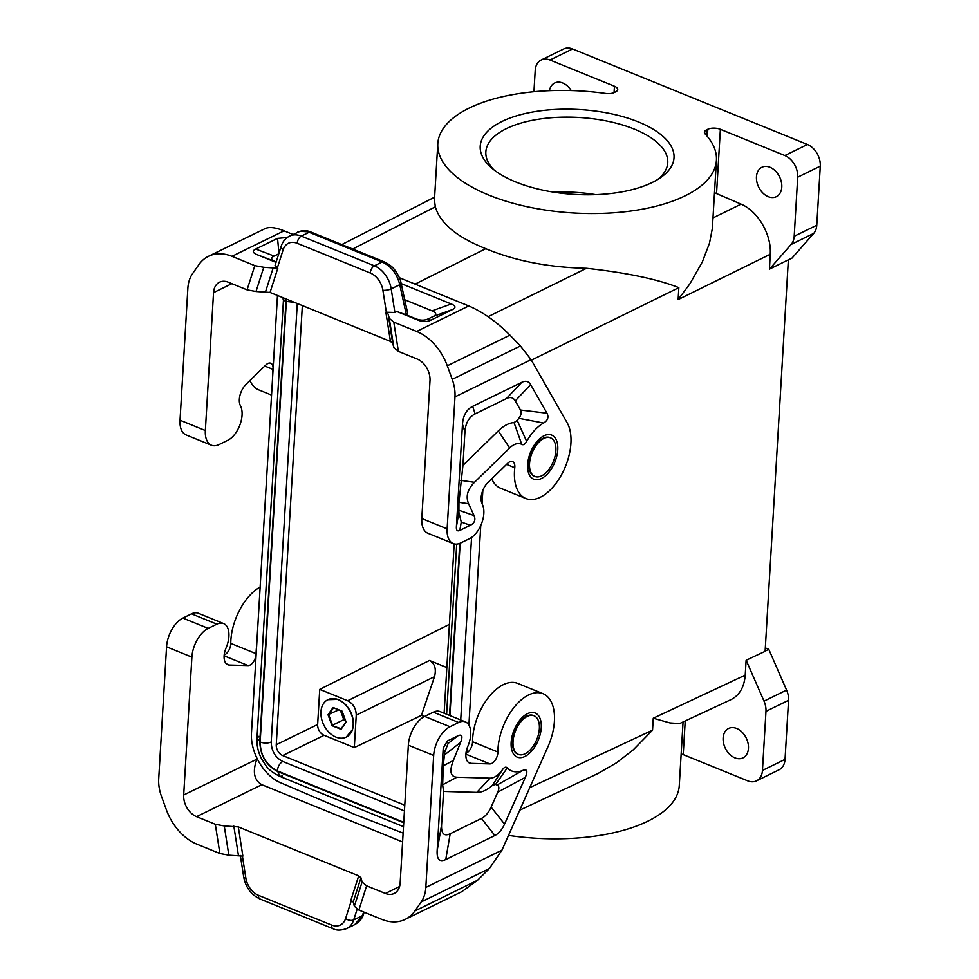 <?xml version="1.0" encoding="UTF-8"?>
<svg xmlns="http://www.w3.org/2000/svg" width="979" height="979" viewBox="0 0 979 979"><rect width="100%" height="100%" fill="white"/><g stroke="black" fill="none" stroke-linecap="round" stroke-linejoin="round"><path stroke-width="1.47" d="M277.473 295.474L251.493 732.598C249.975 752.215 263.914 776.017 280.949 782.882L355.108 814.589L403.115 833.117M460.717 719.981L471.572 537.447M482.855 490.344L482.06 503.732M480.762 525.515L468.904 725.096M467.607 746.879L467.277 752.631M765.125 651.108L768.784 649.322L765.309 647.902M746.108 660.323L756.033 655.563L746.108 660.323L745.227 675.131L653.262 718.219L669.979 722.93L679.634 723.554L730.995 699.618C739.512 695.274 744.26 687.111 745.227 675.131M506.547 464.401L514.77 467.742A8.933 4.919 112.1 0 0 512.555 461.586A8.933 4.919 112.1 0 0 507.709 463.275L487.787 482.72A14.293 7.869 112.1 0 0 482.035 503.671L482.525 504.76A20.84 11.479 112.1 0 1 481.595 523.52A20.84 11.479 112.1 0 1 469.565 538.634L460.913 542.868A23.826 13.119 -67.9 0 1 453.204 543.553A23.826 13.119 -67.9 0 1 447.134 528.856L454.978 396.887A35.733 25.393 -116.1 0 0 452.225 379.35L447.293 365.803A47.641 33.861 63.9 0 0 416.65 331.453L393.803 322.152L389.263 318.334L393.839 347.569L392.714 343.323L390.45 341.414L270.057 292.452L256.008 291.509L247.063 289.845L254.821 265.639L231.974 256.339A47.641 33.861 63.9 0 0 208.478 256.302A47.641 33.861 63.9 0 0 198.798 264.746L192.52 273.728A35.733 25.393 63.9 0 0 187.87 288.254L180.026 420.224A23.826 13.119 -67.9 0 0 186.096 434.921L211.427 445.225A23.826 13.119 -67.9 0 0 219.137 444.527L227.789 440.293A20.84 11.479 112.1 0 0 239.818 425.18A20.84 11.479 112.1 0 0 240.748 406.42L240.247 405.33A14.293 7.869 112.1 0 1 246.01 384.392L265.921 364.934A8.933 4.919 -67.9 0 1 270.779 363.246A8.933 4.919 -67.9 0 1 272.994 369.413A44.667 24.585 112.1 0 0 272.627 376.964M211.427 445.225A23.826 13.119 -67.9 0 1 205.357 430.527L213.544 292.635A17.867 12.703 63.9 0 1 219.504 282.209A17.867 12.703 63.9 0 1 228.315 282.221L247.063 289.845M249.975 380.513A44.667 24.585 112.1 0 0 258.774 389.899L271.55 395.088M254.821 265.639L263.767 267.304L277.803 268.234L275.05 265.456L281.254 246.084A5.96 3.365 -162.2 0 0 283.164 249.743L277.302 268.038M393.839 347.569L398.38 351.388L417.127 359.012A17.867 12.703 63.9 0 1 430.001 380.672L421.802 518.552A23.826 13.119 -67.9 0 0 427.872 533.249L453.204 543.553M389.263 318.334L388.137 314.1L385.861 312.191L394.892 312.485L396.874 311.518L418.168 320.182C422.757 321.981 426.942 321.993 430.711 320.231L428.41 318.811C424.629 320.586 420.444 320.561 415.855 318.762L406.53 314.969L407.68 313.243L401.047 283.004L399.762 284.705C397.058 273.851 391.196 266.276 382.177 261.98L374.345 265.811A5.96 3.28 -67.9 0 0 370.27 273.006L297.212 243.294A17.867 12.703 -116.1 0 0 283.164 249.743M231.974 256.339L284.081 230.836L292.929 234.434M399.371 277.718L468.757 305.95C482.904 312.032 496.622 321.761 509.937 335.136L520.424 345.966L452.225 379.35M276.041 262.372L256.975 254.626L276.176 261.956M287.226 237.505L277.534 238.374L255.715 249.058C252.117 250.893 252.533 252.753 256.975 254.626M401.182 283.604L451.27 303.979C455.712 305.852 456.141 307.7 452.543 309.548L430.711 320.231M404.719 299.745L432.02 310.857C436.463 312.729 436.879 314.577 433.281 316.425L428.41 318.811M278.782 253.794L274.144 256.07C270.547 257.918 270.963 259.778 275.405 261.65M297.604 232.145C302.254 230.212 306.733 230.187 311.065 232.096L300.259 231.24L289.551 236.086C285.513 238.166 282.747 241.507 281.254 246.084M370.27 273.006A17.867 12.703 -116.1 0 1 382.899 290.31A5.96 1.664 -8.9 0 0 391.196 288.891L399.762 284.705L406.383 314.92L396.874 311.518M491.752 478.853A44.667 24.585 112.1 0 0 500.55 488.227L525.882 498.531A44.667 24.585 112.1 0 0 561.603 474.607A44.667 24.585 112.1 0 0 567.196 422.855L531.071 359.636L520.424 345.966M404.437 810.942L282.784 761.466C279.737 763.253 277.901 766.398 277.302 770.889L403.752 822.323M282.784 761.466C275.295 757.538 271.44 751.052 271.22 741.996L297.273 303.527M302.352 305.595L276.262 744.725A8.933 6.351 -116.1 0 0 282.698 755.555L404.768 805.203M454.183 543.871L444.123 713.238M271.244 741.984C267.928 743.379 264.232 743.391 260.157 742.045C260.475 755.47 266.19 765.076 277.302 770.889M294.287 302.315L286.333 301.434L260.157 742.045M258.909 736.355L256.975 738.423L259.814 741.274C260.145 755.36 266.141 765.456 277.803 771.562L279.774 776.335L282.466 776.017M283.58 297.959L256.975 738.423C256.645 745.374 258.15 752.129 261.491 758.688C266.325 765.908 266.606 769.531 279.774 776.335L403.495 826.655M283.176 297.787L283.078 299.048L285.917 301.899L259.814 741.274M681.151 753.965A8.933 3.916 3.4 0 1 683.22 754.613L747.687 780.838A17.867 12.703 -116.1 0 0 756.498 780.85L779.076 769.8A17.867 12.703 -116.1 0 0 785.036 759.374L788.548 700.303A17.867 12.703 -116.1 0 0 786.59 690.085L768.784 649.322M683.048 722.074L679.279 785.562A139.556 61.114 -176.6 0 1 508.505 835.393M714.499 192.704L741.054 204.134C757.979 211.134 771.733 234.801 770.228 254.295L769.457 269.152L788.364 259.827L765.113 651.353L756.033 655.563M746.206 660.372L764.012 701.135A17.867 12.703 -116.1 0 1 765.97 711.354L762.457 770.424A17.867 12.703 -116.1 0 1 756.498 780.85M449.398 624.345L319.729 689.387L317.649 724.472A8.933 6.351 -116.1 0 0 324.086 735.302L354.312 747.589L356.246 715.172L434.492 676.685C436.475 668.914 434.811 663.517 429.475 660.495L446.84 667.556M349.589 734.544A20.718 14.734 -116.1 0 0 352.452 729.612A20.718 14.734 -116.1 0 0 353.358 724.79A20.718 14.734 -116.1 0 0 337.657 699.373A20.718 14.734 -116.1 0 0 331.991 698.614M353.174 724.962A20.84 14.82 -116.1 0 0 345.061 704.403A20.84 14.82 -116.1 0 0 327.892 699.691A20.84 14.82 -116.1 0 0 320.941 711.855A20.84 14.82 -116.1 0 0 329.054 732.402A20.84 14.82 -116.1 0 0 346.223 737.126A20.84 14.82 -116.1 0 0 353.174 724.962M341.035 729.331L346.101 722.086L342.112 711.158L333.08 707.487L328.014 714.731L331.991 725.659L341.035 729.331L341.145 728.706L331.991 725.659M345.452 720.348L343.788 719.675L332.505 725.194L328.699 714.756L333.533 707.829L342.112 711.158M342.173 711.341L345.979 721.78L341.145 728.706M338.624 709.897L328.014 714.731M319.729 689.387L347.667 700.744C353.211 703.656 356.075 708.466 356.246 715.172M541.595 475.867A20.84 11.479 -67.9 0 1 534.864 476.467A20.84 11.479 -67.9 0 1 529.541 463.605A20.84 11.479 -67.9 0 1 543.822 438.457A20.84 11.479 -67.9 0 1 550.565 437.858A20.84 11.479 -67.9 0 1 555.081 456.055A20.84 11.479 -67.9 0 1 541.595 475.867M550.247 437.735A20.84 11.479 112.1 0 0 549.941 437.601A20.84 11.479 112.1 0 0 543.21 438.2A20.84 11.479 112.1 0 0 528.929 463.361A20.84 11.479 112.1 0 0 534.24 476.222A20.84 11.479 112.1 0 0 534.558 476.332M506.424 398.575C510.316 396.703 513.265 397.474 515.26 400.888L520.485 410.03L546.992 413.211C548.95 417.201 547.812 420.481 543.59 423.038A38.707 21.305 112.1 0 0 526.678 441.419C525.038 444.27 523.386 445.274 521.746 444.405A20.84 11.479 112.1 0 0 509.667 447.966L474.472 482.329C467.497 489.39 465.539 496.512 468.598 503.708L474.069 515.59C475.843 519.812 474.607 523.043 470.361 525.27L459.824 530.434L461.256 522.064L458.894 512.311L458.955 502.337L462.932 465.429L464.927 431.861C465.563 423.063 468.965 417.078 475.121 413.897L506.424 398.575L521.807 382.299L472.673 406.346C466.518 409.528 463.116 415.524 462.48 424.311L456.385 526.922C456.226 530.398 457.364 531.56 459.824 530.434M546.992 413.211L530.642 384.612C528.648 381.198 525.699 380.427 521.807 382.299M514.77 467.742A44.667 24.585 112.1 0 0 525.882 498.531M509.667 447.966L498.287 430.907L462.932 465.429M521.746 444.405L514.036 422.585A39.405 21.697 -67.9 0 0 498.287 430.907M526.678 441.419L517.218 420.407L514.036 422.585M517.218 420.407A57.271 31.524 -67.9 0 1 518.846 418.302L543.59 423.038M520.485 410.03C521.734 412.465 521.183 415.218 518.846 418.302M284.081 230.836C275.576 227.434 269.274 226.675 265.174 228.56L208.478 256.302M519.727 810.171L597.949 773.52L616.562 762.763L633.315 749.767L652.552 730.138L653.262 718.219M734.911 757.856A16.374 11.638 -116.1 0 0 740.259 758.664A16.374 11.638 -116.1 0 0 742.975 757.868A16.374 11.638 -116.1 0 0 748.029 743.171A16.374 11.638 -116.1 0 0 736.649 728.462A16.374 11.638 -116.1 0 0 728.584 728.449A16.374 11.638 -116.1 0 0 723.542 743.134A16.374 11.638 -116.1 0 0 734.911 757.856M525.087 753.781A20.84 11.479 -67.9 0 1 518.344 754.381A20.84 11.479 -67.9 0 1 513.033 741.519A20.84 11.479 -67.9 0 1 527.314 716.371A20.84 11.479 -67.9 0 1 534.057 715.771A20.84 11.479 -67.9 0 1 538.572 733.969A20.84 11.479 -67.9 0 1 525.087 753.781M518.038 754.246A20.84 11.479 -67.9 0 1 517.732 754.124A20.84 11.479 -67.9 0 1 512.421 741.262A20.84 11.479 -67.9 0 1 526.69 716.114A20.84 11.479 -67.9 0 1 533.433 715.514A20.84 11.479 -67.9 0 1 533.739 715.649M465.967 753.328A8.933 4.919 112.1 0 0 472.551 741.727A44.667 24.585 -67.9 0 1 488.178 697.794A44.667 24.585 -67.9 0 1 517.695 683.403L543.027 693.695A44.667 24.585 -67.9 0 1 547.946 746.744L501.933 850.176L489.365 868.569L477.544 880.28L461.904 891.624L405.208 919.379A47.641 33.861 63.9 0 1 381.724 919.342L358.877 910.054L354.337 906.224L353.199 901.989L350.935 900.08L358.693 875.862L238.301 826.9L242.878 856.135L228.841 855.193L219.896 853.529L215.319 824.294L196.559 816.67A17.867 12.703 63.9 0 1 183.697 795.009L256.877 759.19C252.349 771.599 254.002 780.104 261.846 784.705L402.589 841.952M405.208 919.379A47.641 33.861 63.9 0 0 414.9 910.947L421.178 901.953A35.733 25.393 63.9 0 0 425.828 887.427L433.673 755.458A23.826 13.119 112.1 0 1 449.985 726.724L458.637 722.478A20.84 11.479 -67.9 0 1 465.38 721.878L440.048 711.574A20.84 11.479 -67.9 0 0 433.318 712.186L424.653 716.42A23.826 13.119 112.1 0 0 408.341 745.166L400.154 883.046A17.867 12.703 63.9 0 1 394.182 893.472A17.867 12.703 63.9 0 1 385.383 893.46L399.579 886.509M465.894 754.16L489.843 763.901A8.933 4.919 112.1 0 0 497.883 752.031A44.667 24.585 -67.9 0 1 513.51 708.086A44.667 24.585 -67.9 0 1 543.027 693.695M465.38 721.878A20.84 11.479 -67.9 0 1 468.243 745.313L467.57 746.977A14.293 7.869 -67.9 0 0 469.528 763.045A14.293 7.869 -67.9 0 0 471.107 763.363L489.843 763.901M494.884 835.503C498.788 833.557 501.994 829.764 504.528 824.147L525.356 777.338C527.926 771.134 527.118 768.809 522.957 770.351A38.707 21.305 112.1 0 1 507.281 767.928C505.886 766.557 504.271 767.157 502.423 769.727A20.84 11.479 112.1 0 1 490.051 778.146L456.96 777.204C450.426 776.763 449.214 771.183 453.35 760.475L460.595 742.363C462.994 736.098 462.076 733.932 457.854 735.841L447.317 741.005L443.23 748.189L437.136 850.8C436.744 859.476 439.608 862.389 445.751 859.562L494.884 835.503L481.472 818.456L450.181 833.778C444.038 836.617 441.174 833.692 441.566 825.028L443.56 791.448L442.643 784.791L443.303 765.798L453.35 760.475M443.303 765.798L444.625 752.459L448.113 743.453L447.317 741.005M502.423 769.727L492.486 785.329L495.594 784.436A57.271 31.524 112.1 0 0 497.051 785.036C499.155 785.929 499.4 788.291 497.785 792.133L491.128 807.1C488.594 812.717 485.376 816.51 481.472 818.456M443.56 791.448L476.81 792.39A39.405 21.697 112.1 0 0 492.486 785.329M507.281 767.928L495.594 784.436M522.957 770.351L497.051 785.036M385.383 893.46L366.623 885.836L362.095 882.018L360.957 877.771L353.199 901.989M228.841 855.193L224.264 825.958L215.319 824.294M224.264 825.958L238.301 826.9M358.693 875.862L360.957 877.771M256.645 646.054A44.667 24.585 -67.9 0 0 256.106 653.691A8.933 4.919 -67.9 0 1 248.066 665.561L229.331 665.035A14.293 7.869 -67.9 0 1 227.752 664.704A14.293 7.869 -67.9 0 1 225.794 648.636L226.455 646.972A20.84 11.479 -67.9 0 0 223.604 623.55A20.84 11.479 -67.9 0 0 216.861 624.149L191.529 613.845L182.877 618.079A23.826 13.119 112.1 0 0 166.565 646.825L158.72 778.794A35.733 25.393 -116.1 0 0 161.474 796.331L166.406 809.878A47.641 33.861 63.9 0 0 197.048 844.228L219.896 853.529M364.372 912.281L362.279 915.72L353.7 919.917L357.139 909.21M363.49 914.631C363.282 915.022 362.046 920.333 354.765 924.604L362.279 915.72L363.674 912M216.861 624.149L208.209 628.383A23.826 13.119 112.1 0 0 191.896 657.129L183.697 795.009M769.996 167.287A16.374 11.638 63.9 0 1 775.184 170.774A16.374 11.638 63.9 0 1 776.323 196.693A16.374 11.638 63.9 0 1 768.246 196.681A16.374 11.638 63.9 0 1 756.877 181.972A16.374 11.638 63.9 0 1 761.919 167.274A16.374 11.638 63.9 0 1 769.996 167.287M769.457 269.152L791.154 244.444L813.72 233.394L792.023 258.101L788.364 259.9M716.555 193.401L720.373 129.314L784.84 155.539A17.867 12.703 63.9 0 1 797.701 177.187L794.189 236.269A17.867 12.703 63.9 0 1 791.154 244.444M488.093 316.682L586.507 268.295C548.901 267.5 515.321 260.965 485.768 248.678L415.108 284.118M586.507 268.295C626.682 272.725 657.46 279.186 678.839 287.655L678.129 299.586L690.011 283.641L702.396 261.797L709.518 243.098L712.357 228.425L716.432 160.25A139.556 61.114 -176.6 0 1 573.486 212.981A139.556 61.114 -176.6 0 1 437.797 143.705A139.556 61.114 -176.6 0 1 605.573 93.433A8.933 3.916 3.4 0 0 614.298 92.503L615.705 91.806A8.933 3.916 -176.6 0 0 617.725 89.53A8.933 3.916 -176.6 0 0 614.445 86.238L549.965 60.013L572.544 48.962A17.867 12.703 63.9 0 0 563.733 48.95L541.167 60A17.867 12.703 63.9 0 1 549.965 60.013M784.84 155.539L807.418 144.488L572.544 48.962M807.418 144.488A17.867 12.703 63.9 0 1 820.28 166.136L816.767 225.219A17.867 12.703 63.9 0 1 813.72 233.394M652.185 182.51A97.068 42.501 3.4 0 0 660.519 177.676A97.068 42.501 3.4 0 0 632.63 119.756A97.068 42.501 3.4 0 0 502.043 121.445A97.068 42.501 3.4 0 0 491.262 167.617A97.068 42.501 3.4 0 0 652.185 182.51M720.373 129.314A8.933 3.916 3.4 0 0 707.817 129.265L706.41 129.962A8.933 3.916 3.4 0 0 704.403 132.238A8.933 3.916 3.4 0 0 705.125 133.927A139.556 61.114 -176.6 0 1 716.432 160.25M437.797 143.705L434.431 200.267L435.337 206.802C440.085 223.249 456.887 237.199 485.768 248.678M595.673 194.65A91.108 39.894 3.4 0 0 553.637 192.153M657.619 179.549A91.108 39.894 3.4 0 0 667.751 162.722A91.108 39.894 3.4 0 0 634.355 129.142A91.108 39.894 3.4 0 0 506.339 128.665A91.108 39.894 3.4 0 0 485.841 151.916A91.108 39.894 3.4 0 0 493.905 169.82M256.106 653.691L230.775 643.387A8.933 4.919 -67.9 0 1 224.179 655M230.775 643.387A44.667 24.585 -67.9 0 1 260.145 587.045M191.529 613.845A20.84 11.479 -67.9 0 1 198.272 613.246L223.604 623.55M533.934 91.72L535.207 70.427A17.867 12.703 63.9 0 1 541.167 60M571.21 90.557A16.374 11.638 -116.1 0 0 562.754 83.007A16.374 11.638 -116.1 0 0 557.394 82.187A16.374 11.638 -116.1 0 0 554.677 82.995A16.374 11.638 -116.1 0 0 549.439 90.668M343.788 719.675L340.508 710.668M424.36 716.567L421.435 715.368L354.312 747.589M434.492 676.685L421.435 715.368M213.544 292.635L231.864 283.665M272.994 369.413L264.771 366.06M256.008 291.509L263.767 267.304M393.803 322.152L398.38 351.388M392.714 343.323L388.137 314.1M390.45 341.414L385.861 312.191M270.057 292.452L277.803 268.234M265.578 291.62L273.337 267.402M416.65 331.453L468.757 305.95M297.212 243.294A5.96 3.28 -67.9 0 1 301.299 236.11A23.826 16.937 -116.1 0 0 289.551 236.086M311.065 232.096L384.111 261.809L382.177 261.98L309.131 232.268L301.299 236.11L374.345 265.811A23.826 16.937 -116.1 0 1 391.196 288.891L394.892 312.485M382.899 290.31L386.362 312.387M255.715 249.058L274.144 256.07M278.978 253.206L277.534 238.374M418.168 320.182L415.855 318.762M433.281 316.425L452.543 309.548M432.02 310.857L451.27 303.979M447.134 528.856L421.802 518.552M449.532 715.441L459.763 543.369M286.578 299.17L286.333 301.434M277.803 771.562L403.727 822.776M449.924 715.588L460.167 543.21M286.247 299.036L285.917 301.899M786.59 690.085L764.012 701.135M788.548 700.303L765.97 711.354M317.649 724.472L276.262 744.725M324.086 735.302L282.698 755.555M785.036 759.374L762.457 770.424M683.22 754.613L685.214 721.07M557.761 449.789A23.826 13.119 112.1 0 0 543.981 435.777A23.826 13.119 112.1 0 0 527.669 464.523A23.826 13.119 112.1 0 0 541.436 478.535A23.826 13.119 112.1 0 0 557.761 449.789M531.071 359.636L454.978 396.887M474.069 515.59L458.931 510.267M458.955 502.337L468.598 503.708M474.472 482.329L460.73 480.371M515.26 400.888L530.642 384.612M470.361 525.27L461.256 522.064M472.673 406.346L475.121 413.897M462.48 424.311L464.927 431.861M456.385 526.922L458.894 512.311M447.293 365.803L509.937 335.136M180.026 420.224L205.357 430.527M529.749 787.654L652.552 730.138M770.228 254.295L678.129 299.586M531.377 360.174L678.839 287.655M472.551 741.727L497.883 752.031M433.318 712.186L458.637 722.478M468.17 762.164L471.107 763.363M511.148 742.437A23.826 13.119 -67.9 0 1 527.473 713.691A23.826 13.119 -67.9 0 1 541.252 727.703A23.826 13.119 -67.9 0 1 524.928 756.449A23.826 13.119 -67.9 0 1 511.148 742.437M425.828 887.427L501.933 850.176M448.113 743.453L457.854 735.841M444.625 752.459L443.23 748.189M441.566 825.028L437.136 850.8M525.356 777.338L497.785 792.133M504.528 824.147L491.128 807.1M490.051 778.146L476.81 792.39M456.96 777.204L442.643 784.791M450.181 833.778L445.751 859.562M444.393 755.017L460.595 742.363M366.623 885.836L358.877 910.054M362.095 882.018L354.337 906.224M196.559 816.67L261.846 784.705M233.822 826.068L238.411 855.303M354.765 924.604L346.713 928.545A23.826 16.937 -116.1 0 0 353.7 919.917A5.96 3.365 17.8 0 1 345.575 918.571L351.437 900.301M346.713 928.545C340.986 930.527 336.433 930.576 333.044 928.704A5.96 3.28 112.1 0 1 331.526 925.02A17.867 12.703 -116.1 0 0 345.575 918.571M331.526 925.02L258.48 895.32A5.96 3.28 112.1 0 0 259.998 898.991C251.187 894.794 245.753 887.488 243.722 877.086L240.332 855.45M243.722 877.086A5.96 1.664 171.1 0 0 245.839 878.004A17.867 12.703 -116.1 0 0 258.48 895.32M245.839 878.004L242.388 855.94M166.565 646.825L191.896 657.129M182.877 618.079L208.209 628.383M435.337 206.802L352.721 249.033M248.066 665.561L224.118 655.82M229.331 665.035L226.394 663.835M414.9 910.947L477.544 880.28M421.178 901.953L489.365 868.569M433.673 755.458L408.341 745.166M449.985 726.724L424.653 716.42M794.189 236.269L816.767 225.219M797.701 177.187L820.28 166.136M707.389 136.485L707.817 129.265M706.104 135.004L706.41 129.962M614.445 86.238L614.066 92.613M741.054 204.134L713.006 217.925M347.667 700.744L429.475 660.495M384.111 261.809C389.226 264.232 392.934 267.169 395.235 270.62C398.539 275.356 400.484 279.48 401.047 283.004M456.716 544.079L446.608 714.242M337.657 699.373L327.892 699.691M346.223 737.126L352.452 729.612M534.864 476.467L534.24 476.222M550.565 437.858L549.941 437.601M518.344 754.381L517.732 754.124M333.044 928.704L259.998 898.991M534.057 715.771L533.433 715.514M434.627 197.146L341.793 244.591"/></g></svg>

